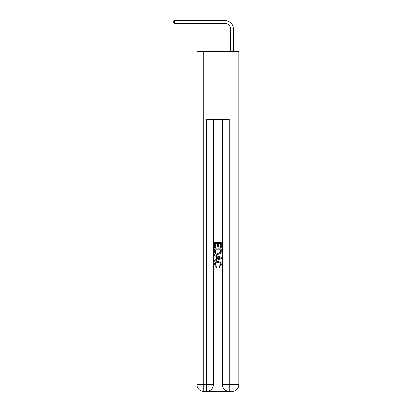 <?xml version="1.0" encoding="UTF-8"?>
<svg xmlns="http://www.w3.org/2000/svg" width="412" height="412" viewBox="0 0 412 412"><rect width="100%" height="100%" fill="white"/><g stroke="black" fill="none" stroke-linecap="round" stroke-linejoin="round"><path stroke-width="0.62" d="M230.643 51.474L230.643 29.098A5.665 5.665 0 0 0 224.978 23.433L174.616 23.433L173.143 22.583L173.143 21.45L174.616 20.6L224.978 20.6A8.498 8.498 0 0 1 233.475 29.098L233.475 51.474M230.643 29.098A5.665 5.665 0 0 0 224.978 23.433A5.665 5.665 0 0 1 230.643 29.098A5.665 5.665 0 0 0 224.978 23.433A5.665 5.665 0 0 1 230.643 29.098A5.665 5.665 0 0 0 224.978 23.433A5.665 5.665 0 0 1 230.643 29.098A5.665 5.665 0 0 0 224.978 23.433A5.665 5.665 0 0 1 230.643 29.098A5.665 5.665 0 0 0 224.978 23.433A5.665 5.665 0 0 1 230.643 29.098A5.665 5.665 0 0 0 224.978 23.433A5.665 5.665 0 0 1 230.643 29.098A5.665 5.665 0 0 0 224.978 23.433A5.665 5.665 0 0 1 230.643 29.098A5.665 5.665 0 0 0 224.978 23.433A5.665 5.665 0 0 1 230.643 29.098A5.665 5.665 0 0 0 224.978 23.433A5.665 5.665 0 0 1 230.643 29.098A5.665 5.665 0 0 0 224.978 23.433A5.665 5.665 0 0 1 230.643 29.098A5.665 5.665 0 0 0 224.978 23.433A5.665 5.665 0 0 1 230.643 29.098A5.665 5.665 0 0 0 224.978 23.433A5.665 5.665 0 0 1 230.643 29.098A5.665 5.665 0 0 0 224.978 23.433A5.665 5.665 0 0 1 230.643 29.098A5.665 5.665 0 0 0 224.978 23.433A5.665 5.665 0 0 1 230.643 29.098A5.665 5.665 0 0 0 224.978 23.433M174.616 23.433L174.616 20.6L224.978 20.6M207.076 391.4L228.717 391.4M203.734 51.474L203.734 384.602L196.936 384.602L196.936 51.474L238.857 51.474L238.857 384.602L232.059 384.602L232.059 51.474M222.428 119.459L222.428 384.602A6.798 6.798 0 0 0 229.227 391.4L229.227 384.602L222.428 384.602A6.798 6.798 0 0 0 229.227 391.4L232.059 391.4L232.059 384.602L229.227 384.602L229.227 119.459L206.567 119.459L206.567 384.602L203.734 384.602L203.734 391.4L206.567 391.4A6.798 6.798 0 0 0 213.365 384.602L206.567 384.602L206.567 391.4A6.798 6.798 0 0 0 213.365 384.602L213.365 119.459M232.059 391.4A6.798 6.798 0 0 0 238.857 384.602A6.798 6.798 0 0 1 232.059 391.4M196.936 384.602A6.798 6.798 0 0 0 203.734 391.4A6.798 6.798 0 0 1 196.936 384.602M214.498 247.545L214.498 242.575L221.296 242.575L221.296 247.37L220.513 247.37L220.513 243.533L218.422 243.533L218.422 247.107L217.634 247.107L217.634 243.533L215.28 243.533L215.28 247.545L214.498 247.545M214.498 251.284L214.498 248.848L221.296 248.848L221.198 252.376L220.714 253.365L217.933 254.431C215.759 254.436 214.616 253.39 214.498 251.284M215.28 249.811L215.764 252.814L217.948 253.468L220.374 252.309L220.513 249.811L215.28 249.811M214.498 255.734L214.498 254.719L221.296 257.418L221.296 258.499L214.498 261.198L214.498 260.183L216.588 259.406L216.588 256.511L214.498 255.734M219.256 257.495L217.376 256.8L217.376 259.117L220.513 257.958L219.256 257.495M215.198 264.638L216.897 266.543L216.676 267.501L214.41 264.725C214.595 262.64 215.775 261.589 217.948 261.574C220.039 261.62 221.182 262.665 221.383 264.71L219.405 267.326L219.199 266.368L220.6 264.664C220.399 263.191 219.514 262.485 217.953 262.532C216.362 262.449 215.44 263.15 215.198 264.638"/></g></svg>

